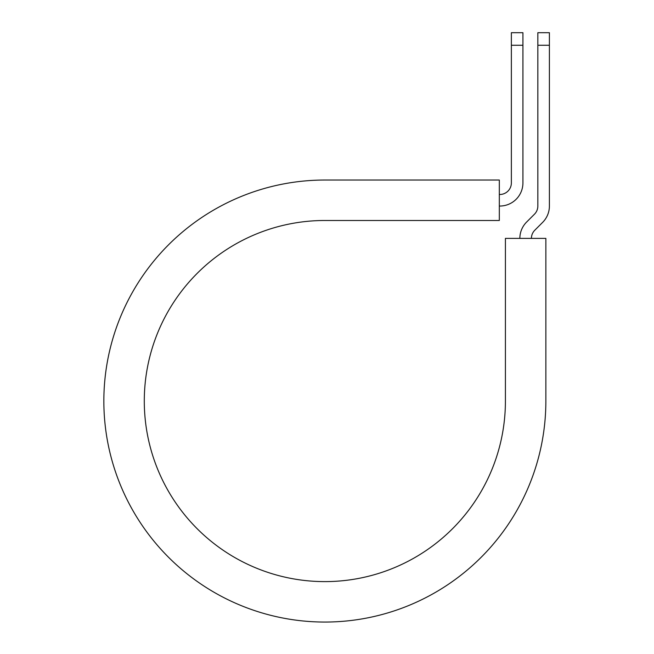 <?xml version="1.0" encoding="UTF-8"?>
<svg xmlns="http://www.w3.org/2000/svg" width="654" height="654" viewBox="0 0 654 654"><rect width="100%" height="100%" fill="white"/><g stroke="black" fill="none" stroke-linecap="round" stroke-linejoin="round"><path stroke-width="0.98" d="M511.363 45.265L511.363 32.7L522.922 32.7L522.922 45.265L511.363 45.265L511.363 182.924A11.559 11.559 0 0 1 499.803 194.483L499.321 194.483M522.922 45.265L522.922 182.924A23.111 23.111 0 0 1 499.803 206.043L499.321 206.043M531.416 238.383A11.559 11.559 0 0 1 534.8 230.216L542.632 222.385A23.111 23.111 0 0 0 549.401 206.043L549.401 32.7L537.841 32.7L537.841 206.043A11.559 11.559 0 0 1 534.457 214.21L526.625 222.041A23.111 23.111 0 0 0 519.856 238.383M549.401 45.265L537.841 45.265M324.85 180.038L499.321 180.038L499.321 220.488L324.85 220.488A180.561 180.561 0 0 0 144.289 401.049A180.561 180.561 0 0 0 324.85 581.61A180.561 180.561 0 0 0 505.411 401.049L505.411 238.383L545.861 238.383L545.861 401.049A221.011 221.011 0 0 1 324.85 622.052A221.011 221.011 0 0 1 103.847 401.049A221.011 221.011 0 0 1 324.85 180.038"/></g></svg>
